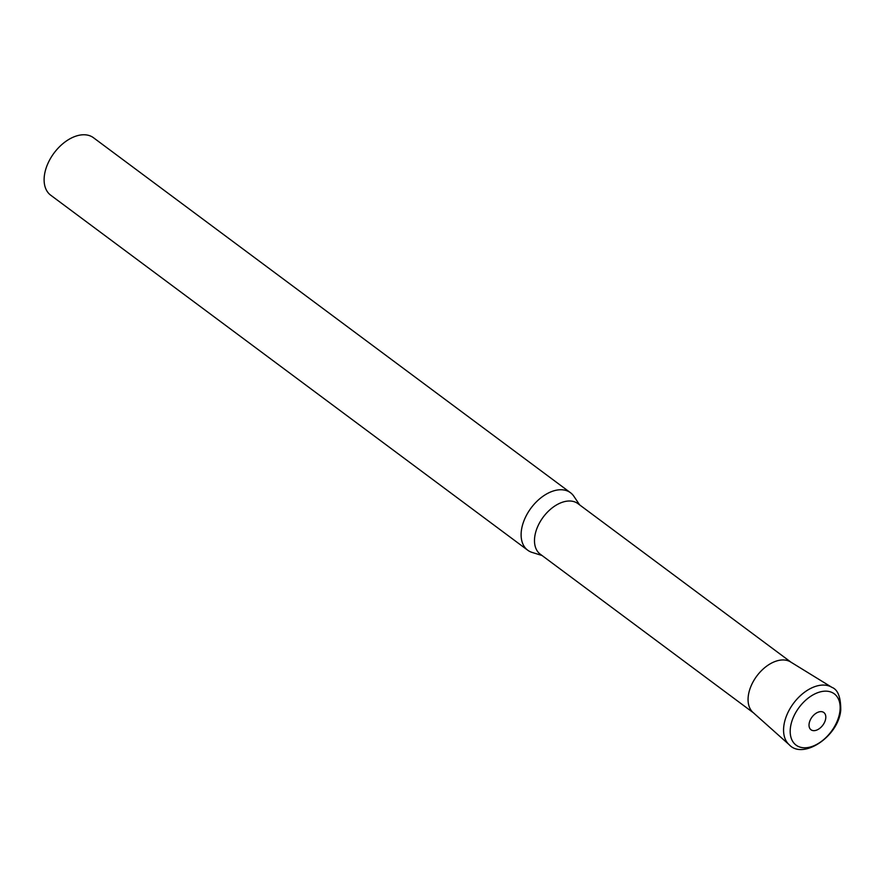 <?xml version="1.0" encoding="UTF-8"?>
<svg xmlns="http://www.w3.org/2000/svg" width="885" height="885" viewBox="0 0 885 885"><rect width="100%" height="100%" fill="white"/><g stroke="black" fill="none" stroke-linecap="round" stroke-linejoin="round"><path stroke-width="1.33" d="M542.029 555.503L532.128 552.428A35.82 22.501 -53.3 0 1 527.714 550.204A35.82 22.501 -53.3 0 1 524.617 519.141A35.82 22.501 -53.3 0 1 553.048 491.075A35.82 22.501 -53.3 0 1 570.493 492.724A35.82 22.501 -53.3 0 1 573.889 496.319L579.675 504.926M527.714 550.204L50.722 195.209A35.82 22.501 -53.3 0 1 47.613 164.156A35.82 22.501 -53.3 0 1 76.055 136.091A35.82 22.501 -53.3 0 1 93.489 137.739L570.493 492.724M753.434 712.823L540.292 554.209A31.528 19.802 -53.3 0 1 537.571 526.874A31.528 19.802 -53.3 0 1 562.594 502.171A31.528 19.802 -53.3 0 1 577.938 503.631L791.079 662.245M753.876 713.155A31.528 19.802 -53.3 0 1 751.144 685.82A31.528 19.802 -53.3 0 1 776.167 661.117A31.528 19.802 -53.3 0 1 791.511 662.577M831.889 687.346L790.604 661.958A31.528 19.802 126.7 0 0 765.237 667.246A31.528 19.802 126.7 0 0 748.312 695.875A31.528 19.802 126.7 0 0 753.024 712.458L789.199 744.716C802.894 760.027 838.637 736.53 840.75 710.058C840.816 697.17 837.863 689.603 831.889 687.346A35.809 22.49 126.7 0 0 803.071 693.364A35.809 22.49 126.7 0 0 783.844 725.877A35.809 22.49 126.7 0 0 789.199 744.716M839.909 711.352A31.982 20.09 126.7 0 0 818.691 692.347A31.982 20.09 126.7 0 0 790.438 727.603A31.982 20.09 126.7 0 0 811.645 746.608A31.982 20.09 126.7 0 0 839.909 711.352M825.727 718.41A10.742 6.748 126.7 0 0 818.603 712.027A10.742 6.748 126.7 0 0 809.1 723.875A10.742 6.748 126.7 0 0 816.236 730.258A10.742 6.748 126.7 0 0 825.727 718.41"/></g></svg>

